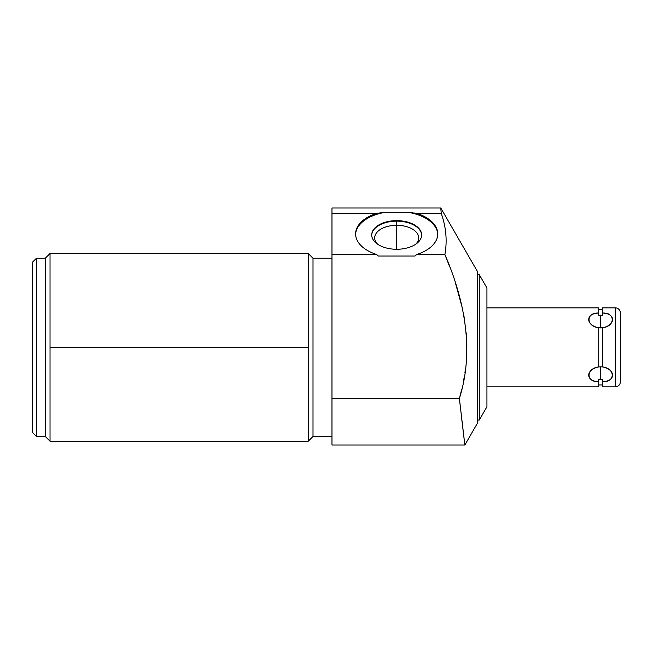 <?xml version="1.0" encoding="UTF-8"?>
<svg xmlns="http://www.w3.org/2000/svg" width="653" height="653" viewBox="0 0 653 653"><rect width="100%" height="100%" fill="white"/><g stroke="black" fill="none" stroke-linecap="round" stroke-linejoin="round"><path stroke-width="0.98" d="M486.934 287.949L486.934 406.762L479.269 420.034L486.934 406.762L486.934 287.949L479.269 274.676L479.269 420.034L477.449 420.034L479.269 420.034L479.269 274.676L486.934 287.949M477.449 271.526L440.775 207.997L441.248 213.449L440.775 207.997L477.449 271.526L477.449 423.185L477.449 271.526M461.793 419.463L464.854 445.003L477.449 423.185L464.854 445.003L459.377 398.436L461.777 389.041L459.377 398.436C474.666 350.669 464.356 299.466 444.905 254.564L449.615 266.62M455.81 284.333L462.193 307.498M463.72 314.877L464.259 317.848M465.458 325.798L465.826 328.843M466.242 333.054L466.691 354.906M466.479 358.57L466.242 361.64M465.45 368.937L464.912 372.83M464.022 378.177L463.622 380.332M464.789 444.44L464.854 445.003L331.969 445.003L331.969 398.436L459.377 398.436L460.626 409.407M463.067 430.27L464.552 442.53M477.449 274.676L479.269 274.676L477.449 274.676M449.762 267.012L444.889 254.45C447.346 240.835 446.13 227.171 441.248 213.449L440.775 207.997L441.248 213.449L417.03 213.449L409.113 212.413M464.658 443.395L461.826 419.789M463.614 380.405L464.022 378.218M464.903 372.887L465.458 368.896M466.234 361.689L466.479 358.619M466.699 354.677L466.83 350.751M466.854 345.886L466.756 341.486M466.495 336.368L466.218 332.842M465.785 328.475L465.483 325.978M464.218 317.627L463.654 314.542M457.076 288.373L455.231 282.553M408.337 212.339L408.092 212.323A41.082 23.565 180 0 1 437.755 234.443A41.082 23.565 180 0 0 408.092 212.323L385.278 212.323A41.082 23.565 180 0 0 355.616 234.443A41.082 23.565 180 0 1 385.278 212.323L376.34 213.449A41.082 23.565 0 0 0 355.607 233.921A41.082 23.565 0 0 0 376.503 254.45L331.969 254.45L331.969 213.449L376.34 213.449A41.082 23.565 0 0 0 355.607 233.978A41.082 23.565 0 0 0 376.503 254.45L331.969 254.564L376.757 254.564A71.618 41.082 90 0 0 378.381 256.049L414.99 256.049A71.618 41.082 90 0 0 416.614 254.564L444.905 254.564L416.867 254.45A41.082 23.565 0 0 0 437.763 233.921A41.082 23.565 0 0 0 417.03 213.449L408.092 212.323L385.278 212.323L376.34 213.449L331.969 213.449L331.969 207.997L440.775 207.997M411.202 212.617L412.435 212.764L411.202 212.617M414.108 212.984L417.03 213.449L441.248 213.449C446.13 227.171 447.346 240.835 444.889 254.45L416.867 254.45A41.082 23.565 0 0 0 437.763 233.978A41.082 23.565 0 0 0 417.03 213.449L414.598 213.058M380.764 212.788L381.834 212.658L380.764 212.788M384.291 212.405L385.033 212.339M331.969 398.436L459.377 398.436C474.666 350.669 464.356 299.466 444.905 254.564L416.614 254.564A71.618 41.082 90 0 1 414.99 256.049L378.381 256.049A71.618 41.082 90 0 1 376.757 254.564L331.969 254.564L331.969 398.436L331.969 213.449C331.969 206.226 331.969 206.226 331.969 213.449M396.681 220.641A24.961 14.317 0 0 0 371.72 234.958A24.961 14.317 0 0 0 396.681 249.275A24.961 14.317 0 0 0 421.65 234.958A24.961 14.317 0 0 0 396.681 220.641A24.961 14.317 0 0 0 371.72 234.958A24.961 14.317 0 0 0 396.681 249.275A24.961 14.317 0 0 0 421.65 234.958A24.961 14.317 0 0 0 396.681 220.641L396.681 221.155L396.681 220.641M331.969 258.245L313.007 258.245L331.969 258.245M313.007 436.465L331.969 436.465L313.007 436.465L313.007 258.245L313.007 436.465L308.265 441.208L308.265 253.503L313.007 258.245L308.265 253.503L308.265 441.208L313.007 436.465M50.028 441.208L50.028 347.355L308.265 347.355L50.028 347.355L50.028 253.503L50.028 441.208L45.294 436.465L45.294 258.245L50.028 253.503L45.294 258.245L36.446 258.245L32.65 262.033L32.65 432.678L36.446 436.465L45.294 436.465L50.028 441.208L308.265 441.208M32.65 432.678L32.65 262.033L36.446 258.245L36.446 436.465L32.65 432.678M36.446 436.465L36.446 258.245L45.294 258.245L45.294 436.465L36.446 436.465M378.373 213.115L379.328 212.976M371.728 235.219A24.961 14.317 180 0 1 396.681 221.155A24.961 14.317 180 0 1 421.642 235.219A24.961 14.317 0 0 0 396.681 221.155L396.681 225.293A21.99 12.611 180 0 1 415.741 244.206A21.99 12.611 0 0 0 418.679 237.912A21.99 12.611 0 0 0 396.681 225.293L396.681 221.155A24.961 14.317 0 0 0 371.728 235.219M377.63 244.206A21.99 12.611 180 0 1 396.681 225.293A21.99 12.611 0 0 0 374.691 237.912A21.99 12.611 0 0 0 377.63 244.206M396.681 249.275L396.681 225.293L396.681 249.275M598.736 366.921L598.736 327.773L602.531 327.798C615.452 326.312 615.452 312.273 602.531 313.04L602.531 315.252L598.736 315.252L598.736 307.857L486.934 307.857L598.736 307.857L598.736 313.04C585.366 313.342 585.366 325.137 598.736 327.798L598.736 366.921C585.814 368.398 585.814 382.438 598.736 381.67L598.736 386.854L486.934 386.854L598.736 386.854L598.736 379.458L600.629 379.548L600.629 366.798L598.736 366.921C585.366 369.582 585.366 381.368 598.736 381.67L598.736 379.458L602.531 379.458L602.531 381.67C615.901 381.368 615.901 369.574 602.531 366.921L602.531 327.798C615.901 325.137 615.901 313.342 602.531 313.04L602.531 307.857L615.297 307.857L615.297 386.854L602.531 386.854L602.531 379.458L600.629 379.548L600.629 366.798L598.736 366.937M598.736 327.773L600.629 327.92L600.629 315.17L598.736 315.252L598.736 313.04C585.814 312.273 585.814 326.312 598.736 327.798M601.617 315.187L602.115 315.219M602.531 366.937L600.629 366.798L602.531 366.937L602.531 327.798M602.474 379.466L601.617 379.524M598.736 315.252L598.736 313.04M602.531 315.252L602.531 313.04L602.531 315.252L600.629 315.17L600.629 327.92L602.531 327.773M602.531 313.04L602.531 307.857L615.297 307.857A5.053 5.053 0 0 1 620.35 312.909A5.053 5.053 0 0 0 615.297 307.857L615.297 386.854A5.053 5.053 0 0 0 620.35 381.801A5.053 5.053 0 0 1 615.297 386.854L602.531 386.854L602.531 381.67C615.452 382.438 615.452 368.398 602.531 366.921M620.35 312.909L620.35 381.801L620.35 312.909M308.265 253.503L50.028 253.503M598.736 309.751L602.531 309.751M602.531 384.96L598.736 384.96"/></g></svg>
